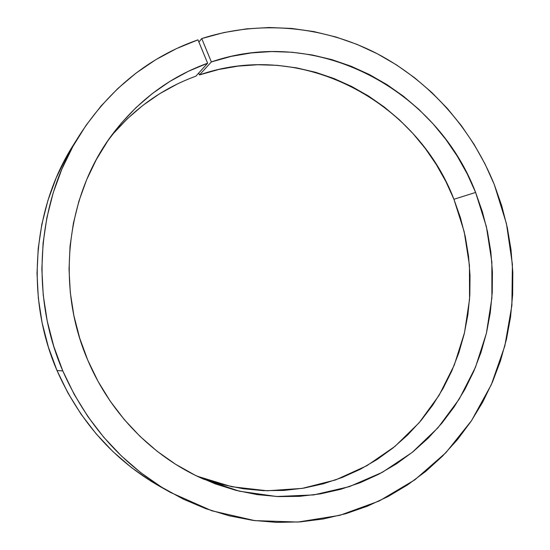 <?xml version="1.0" encoding="UTF-8"?>
<svg xmlns="http://www.w3.org/2000/svg" width="550" height="550" viewBox="0 0 550 550"><rect width="100%" height="100%" fill="white"/><g stroke="black" fill="none" stroke-linecap="round" stroke-linejoin="round"><path stroke-width="0.82" d="M73.411 144.939L66.756 156.2L56.237 177.781L47.891 200.544L41.848 224.235L38.204 248.607L37.022 273.364L38.335 298.224L42.13 322.891L48.379 347.084L57.001 370.507L62.81 370.947L74.284 394.536L88.007 416.742L103.799 437.305L121.447 456.005L140.738 472.643L161.418 487.059L183.232 499.111L205.913 508.716L229.206 515.811L252.835 520.369L276.547 522.383L300.094 521.902L323.242 518.98L345.764 513.7L367.462 506.165L388.149 496.499L407.646 484.846L425.803 471.343L442.496 456.156L457.6 439.457L471.02 421.41L482.673 402.188L492.498 381.975L500.438 360.944L506.461 339.274L510.531 317.144L512.648 294.724L512.806 272.202L511.012 249.734L507.299 227.501L501.689 205.673L494.23 184.401L485.024 163.962L474.093 144.396L461.526 125.868L447.391 108.508L431.784 92.483L414.817 77.921L396.598 64.962L377.266 53.735L356.95 44.364L335.803 36.96L314.002 31.625L291.72 28.449L269.149 27.507L246.482 28.861L223.939 32.539L201.733 38.569L211.351 61.93C318.368 24.949 436.893 90.392 475.606 192.452L453.922 199.265L475.606 192.452L467.239 173.951L457.311 156.248L445.892 139.501L433.056 123.833L418.887 109.381L403.494 96.271L386.973 84.638L369.462 74.587L351.079 66.234L331.966 59.668L312.29 54.986L292.194 52.257L271.872 51.549L251.494 52.91L231.254 56.368L211.351 61.93L199.471 74.924L218.597 69.513L238.054 66.124L257.647 64.735L277.207 65.326L296.546 67.856L315.494 72.27L333.905 78.492L351.615 86.439L368.5 96.016L384.416 107.126L399.259 119.652L412.919 133.485L425.294 148.493L436.301 164.546L445.864 181.514L453.922 199.265L460.439 217.759L465.321 236.754L468.524 256.101L470.03 275.646L469.817 295.24L467.878 314.731L464.214 333.946L458.844 352.749L451.784 370.968L443.087 388.451L432.795 405.047L420.97 420.585L407.694 434.933L393.058 447.934L377.176 459.442L360.161 469.342L342.155 477.489L323.311 483.787L303.786 488.132L283.779 490.442L263.464 490.655L243.052 488.723L222.757 484.632L197.196 476.217L231.853 486.743L267.218 490.772L302.184 488.393L335.713 479.889L366.891 465.699L394.928 446.414L419.162 422.709L439.079 395.34L454.272 365.09L464.489 332.778L469.562 299.228L469.446 265.258L464.186 231.674L453.922 199.265C416.659 101.289 302.246 39.029 199.471 74.924L198.708 73.067L199.471 74.924L211.351 61.93L201.733 38.569L198.901 42.034L201.733 38.569C260.569 19.594 324.218 26.359 377.266 53.735C430.183 81.572 471.797 128.906 494.23 184.401L506.461 223.685L512.401 264.392L511.878 305.504L504.824 345.964L491.301 384.704L471.529 420.647L445.871 452.705L414.851 479.82L379.211 500.995L339.866 515.322L297.949 522.046L254.767 520.623L211.812 510.771L170.644 492.518C122.375 464.901 86.433 424.38 62.81 370.947L57.001 370.507C79.523 421.451 113.884 460.144 160.071 486.571L170.383 492.374M160.325 486.716L151.236 481.346L131.45 467.562L113.011 451.667L96.14 433.812L81.056 414.184L67.953 393.002L57.001 370.507C25.272 297.351 32.464 209.028 73.26 145.179L79.709 134.908C37.077 201.589 29.549 294.229 62.81 370.947L53.776 346.383L47.224 321.014L43.237 295.151L41.855 269.087L43.086 243.141L46.888 217.614L53.199 192.803L61.923 168.981L72.916 146.417L86.034 125.345L101.083 105.964L117.872 88.468L136.18 72.999L155.794 59.682L176.474 48.606L197.993 39.834L207.625 63.222L188.382 71.273L169.922 81.379L152.446 93.473L136.153 107.47L121.248 123.255L107.903 140.69L96.305 159.617L86.591 179.843L78.911 201.163L73.377 223.341L70.056 246.139L69.025 269.294L70.304 292.545L73.879 315.611L79.722 338.243L87.766 360.154L97.969 381.232L110.172 401.087L124.218 419.499L139.92 436.274L157.094 451.227L175.512 464.221L194.968 475.131L215.222 483.862L236.039 490.373L257.194 494.615L278.444 496.595L299.585 496.334L320.403 493.879L340.684 489.301L360.257 482.68L378.936 474.134L396.578 463.774L413.036 451.729L428.189 438.137L441.918 423.149L454.135 406.924L464.764 389.613L473.736 371.374L481.002 352.378L486.523 332.784L490.27 312.757L492.236 292.456L492.422 272.044L490.82 251.68L487.465 231.522L482.377 211.729L475.606 192.452L486.386 226.662L491.865 262.109L491.886 297.942L486.399 333.3L475.461 367.297L459.236 399.066L438.013 427.707L412.218 452.389L382.408 472.285L349.305 486.661L313.768 494.904L276.801 496.519L239.532 491.232L203.177 478.974C153.182 457.043 110.337 413.703 87.766 360.154C54.897 284.453 66.88 192.06 114.764 131.264C140.106 99.089 171.057 76.409 207.625 63.222L195.896 76.175C162.834 88.186 134.475 108.309 110.825 136.551M79.709 134.908C109.808 88.667 149.236 56.98 197.993 39.834L207.625 63.222L195.896 76.175M113.018 133.918L127.311 118.772L142.931 105.332L159.699 93.699L177.416 83.958"/></g></svg>
